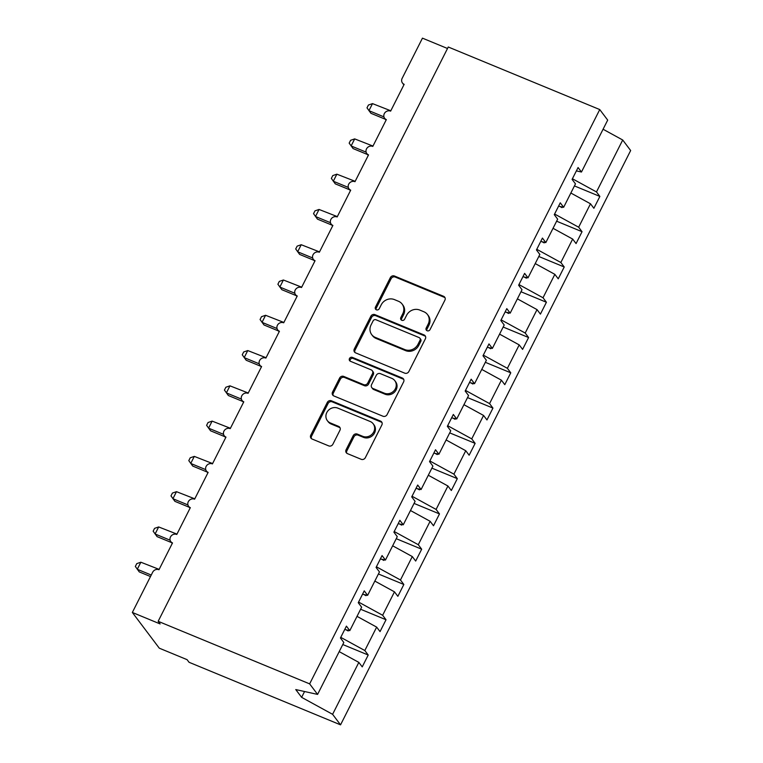 <?xml version="1.0" encoding="UTF-8"?>
<svg xmlns="http://www.w3.org/2000/svg" width="763" height="763" viewBox="0 0 763 763"><rect width="100%" height="100%" fill="white"/><g stroke="black" fill="none" stroke-linecap="round" stroke-linejoin="round"><path stroke-width="1.14" d="M427.137 330.76A2.213 2.022 -37 0 0 430.027 329.616L444.896 300.183A3.166 2.89 -37 0 0 443.561 296.282L394.452 276.006A3.166 2.89 -37 0 0 390.332 277.646L375.463 307.079A2.213 2.022 -37 0 0 376.388 309.807A2.213 2.022 -37 0 0 379.278 308.653L381.204 304.847A10.119 9.242 -37 0 1 394.414 299.592L398.505 301.28A10.119 9.242 -37 0 1 402.111 304.046A10.119 9.242 -37 0 1 402.759 313.746L400.833 317.561A2.213 2.022 -37 0 0 401.767 320.288A2.213 2.022 -37 0 0 404.657 319.134L406.574 315.329A10.119 9.242 -37 0 1 419.784 310.064L423.875 311.762A10.119 9.242 -37 0 1 427.48 314.528A10.119 9.242 -37 0 1 428.129 324.227L426.202 328.033A2.213 2.022 -37 0 0 427.137 330.76M346.106 449.722A3.166 2.89 -37 0 0 347.442 453.623L361.214 459.307A3.166 2.89 -37 0 0 365.343 457.666L381.853 424.981A3.166 2.89 -37 0 0 380.527 421.081L331.419 400.794A3.166 2.89 -37 0 0 327.289 402.444L310.779 435.129A3.166 2.89 -37 0 0 312.105 439.03L328.748 445.897A3.166 2.89 -37 0 0 332.878 444.257L339.945 430.265A3.166 2.89 -37 0 0 338.61 426.374L330.36 422.96A8.46 7.725 -37 0 1 327.346 420.651A8.46 7.725 -37 0 1 327.947 410.818A8.46 7.725 -37 0 1 337.847 408.138L370.179 421.491A8.46 7.725 -37 0 1 373.193 423.808A8.46 7.725 -37 0 1 372.592 433.642A8.46 7.725 -37 0 1 362.692 436.312L357.303 434.09A3.166 2.89 -37 0 0 353.174 435.73L346.106 449.722L346.898 450.771A3.166 2.89 -37 0 0 346.774 453.232M576.38 170.893L581.463 172.028L607.691 120.096L599.747 109.567L448.262 47.001L158.16 621.311L160.144 623.943L132.342 612.46L152.657 572.25A4.836 4.416 -37 0 1 158.971 569.732L172.514 542.922A4.836 4.416 -37 0 1 171.131 535.988A4.836 4.416 -37 0 1 176.787 534.453L190.33 507.643A4.836 4.416 -37 0 1 188.947 500.709A4.836 4.416 -37 0 1 194.603 499.183L208.146 472.373A4.836 4.416 -37 0 1 206.763 465.43A4.836 4.416 -37 0 1 212.429 463.904L225.972 437.094A4.836 4.416 -37 0 1 224.589 430.151A4.836 4.416 -37 0 1 230.245 428.625L243.788 401.815A4.836 4.416 -37 0 1 242.405 394.881A4.836 4.416 -37 0 1 248.07 393.346L261.604 366.536A4.836 4.416 -37 0 1 260.231 359.602A4.836 4.416 -37 0 1 265.886 358.076L279.43 331.256A4.836 4.416 -37 0 1 278.047 324.323A4.836 4.416 -37 0 1 283.702 322.797L297.246 295.987A4.836 4.416 -37 0 1 295.863 289.043A4.836 4.416 -37 0 1 301.528 287.517L315.071 260.708A4.836 4.416 -37 0 1 313.688 253.774A4.836 4.416 -37 0 1 319.344 252.238L332.887 225.428A4.836 4.416 -37 0 1 331.504 218.495A4.836 4.416 -37 0 1 337.16 216.959L350.703 190.149A4.836 4.416 -37 0 1 349.33 183.215A4.836 4.416 -37 0 1 354.986 181.689L368.529 154.879A4.836 4.416 -37 0 1 367.146 147.936A4.836 4.416 -37 0 1 372.802 146.41L386.345 119.6A4.836 4.416 -37 0 1 384.962 112.657A4.836 4.416 -37 0 1 390.627 111.131L404.171 84.321A4.836 4.416 143 0 1 402.139 78.37L422.454 38.15L447.509 48.498M599.747 109.567L309.644 683.877L158.16 621.311M404.733 373.155A3.166 2.89 -37 0 0 408.863 371.514L425.373 338.829A3.166 2.89 -37 0 0 424.047 334.928L374.938 314.642A3.166 2.89 -37 0 0 370.808 316.292L354.299 348.977A3.166 2.89 -37 0 0 355.625 352.878L404.733 373.155M403.617 381.901L387.099 414.586A3.166 2.89 -37 0 1 382.978 416.236L333.87 395.949A3.166 2.89 -37 0 1 332.534 392.058L339.602 378.066A3.166 2.89 -37 0 1 343.731 376.417L363.646 384.647A3.166 2.89 -37 0 0 367.776 383.007L372.458 373.727A3.166 2.89 -37 0 0 371.133 369.826L350.398 361.261A2.213 2.022 -37 0 1 349.769 358.085A2.213 2.022 -37 0 1 352.353 357.38L402.282 378A3.166 2.89 -37 0 1 403.617 381.901M309.644 683.877L317.589 694.406L343.817 642.484L340.432 637.992L346.421 626.137L349.807 630.629L344.723 629.504M349.807 630.629L361.643 607.205L358.248 602.713L364.237 590.858L367.623 595.35L362.539 594.224M367.623 595.35L379.459 571.926L376.073 567.434L382.063 555.578L385.449 560.071L380.356 558.945M385.449 560.071L397.275 536.647L393.889 532.154L399.879 520.309L403.265 524.791L398.181 523.666M403.265 524.791L415.101 501.367L411.715 496.885L417.695 485.03L421.09 489.522L415.997 488.387M421.09 489.522L432.917 466.098L429.531 461.605L435.52 449.75L438.906 454.243L433.823 453.117M438.906 454.243L450.742 430.818L447.347 426.326L453.336 414.471L456.722 418.963L451.639 417.838M456.722 418.963L468.558 395.539L465.172 391.047L471.162 379.192L474.548 383.684L469.455 382.559M474.548 383.684L486.374 360.26L482.989 355.768L488.978 343.922L492.364 348.414L487.28 347.279M492.364 348.414L504.2 324.99L500.814 320.498L506.794 308.643L510.189 313.135L505.096 312.01M510.189 313.135L522.016 289.711L518.63 285.219L524.62 273.364L528.006 277.856L522.922 276.731M528.006 277.856L539.842 254.432L536.446 249.94L542.436 238.085L545.822 242.577L540.738 241.451M545.822 242.577L557.658 219.153L554.272 214.661L560.261 202.815L563.647 207.298L558.554 206.172M342.787 644.525L368.214 655.026L364.819 650.534L376.655 627.11L357.017 616.351M340.756 637.353L364.819 650.534M360.603 609.246L386.03 619.747L382.644 615.264L394.471 591.84L374.833 581.072M358.572 602.074L382.644 615.264M378.429 573.976L403.846 584.477L400.461 579.985L412.297 556.561L392.659 545.803M376.397 566.795L400.461 579.985M396.245 538.697L421.672 549.198L418.286 544.706L430.113 521.282L410.475 510.523M394.213 531.515L418.286 544.706M414.061 503.418L439.488 513.919L436.102 509.426L447.938 486.002L428.301 475.244M412.03 496.246L436.102 509.426M431.887 468.139L457.314 478.639L453.918 474.147L465.754 450.723L446.117 439.965M429.855 460.966L453.918 474.147M449.703 432.869L475.13 443.37L471.744 438.878L483.57 415.454L463.933 404.695M447.671 425.687L471.744 438.878M467.528 397.59L492.946 408.091L489.56 403.598L501.396 380.174L481.758 369.416M465.497 390.408L489.56 403.598M485.344 362.311L510.771 372.811L507.385 368.319L519.212 344.895L499.574 334.137M483.313 355.138L507.385 368.319M503.16 327.031L528.587 337.532L525.202 333.04L537.038 309.616L517.4 298.858M501.129 319.859L525.202 333.04M520.986 291.752L546.413 302.253L543.018 297.761L554.854 274.337L535.216 263.578M518.954 284.58L543.018 297.761M538.802 256.482L564.229 266.983L560.843 262.491L572.67 239.067L553.032 228.309M536.77 249.301L560.843 262.491M556.628 221.203L582.045 231.704L578.659 227.212L590.495 203.788L593.881 208.28L599.871 196.425L596.485 191.933L622.713 140.001L630.658 150.54L340.546 724.85L189.062 662.284L187.078 659.661L159.286 648.178L132.342 612.46M554.596 214.022L578.659 227.212M581.463 172.028L578.077 167.536L572.088 179.391L575.474 183.873L563.647 207.298M574.444 185.924L599.871 196.425M572.412 178.752L596.485 191.933M339.201 651.631L358.839 662.389L362.225 666.881L368.214 655.026M386.03 619.747L380.041 631.602L376.655 627.11M403.846 584.477L397.866 596.323L394.471 591.84M421.672 549.198L415.682 561.053L412.297 556.561M439.488 513.919L433.498 525.774L430.113 521.282M457.314 478.639L451.324 490.495L447.938 486.002M475.13 443.37L469.14 455.215L465.754 450.723M492.946 408.091L486.966 419.946L483.57 415.454M510.771 372.811L504.782 384.666L501.396 380.174M528.587 337.532L522.598 349.387L519.212 344.895M546.413 302.253L540.423 314.108L537.038 309.616M564.229 266.983L558.239 278.829L554.854 274.337M582.045 231.704L576.065 243.559L572.67 239.067M317.589 694.406L295.758 689.571L301.623 697.344L332.601 714.321L358.839 662.389M332.601 714.321L340.546 724.85M346.021 629.79L348.166 630.963L348.491 630.333M363.846 594.511L365.992 595.684L366.307 595.054M381.662 559.231L383.808 560.414L384.123 559.784M399.488 523.962L401.624 525.135L401.948 524.505M417.304 488.682L419.45 489.856L419.764 489.226M435.12 453.403L437.266 454.576L437.59 453.947M452.945 418.124L455.091 419.297L455.406 418.668M470.761 382.845L472.907 384.027L473.222 383.398M488.587 347.575L490.723 348.748L491.048 348.119M506.403 312.296L508.549 313.469L508.864 312.84M524.219 277.017L526.365 278.19L526.68 277.56M542.045 241.737L544.191 242.911L544.505 242.291M559.861 206.468L562.007 207.641L562.321 207.011M570.858 193.029L590.495 203.788M603.075 129.243L622.713 140.001M301.623 697.344L304.561 691.526M426.841 330.608A2.213 2.022 -37 0 1 427.003 329.091L428.92 325.276A10.119 9.242 -37 0 0 428.272 315.577L427.48 314.528M402.111 304.046L402.902 305.095A10.119 9.242 -37 0 1 403.551 314.804L401.624 318.61A2.213 2.022 -37 0 0 401.472 320.136M445.02 297.723A3.166 2.89 -37 0 0 444.362 297.332L395.244 277.055A3.166 2.89 -37 0 0 391.123 278.695L376.254 308.128A2.213 2.022 -37 0 0 376.092 309.654M425.496 336.369A3.166 2.89 -37 0 0 424.838 335.978L375.73 315.701A3.166 2.89 -37 0 0 371.6 317.341L355.091 350.026A3.166 2.89 -37 0 0 354.957 352.487M420.012 340.298A2.213 2.022 -37 0 0 419.087 337.57L375.978 319.764A2.213 2.022 -37 0 0 373.088 320.918L371.056 324.933A10.119 9.242 -37 0 0 371.705 334.633A10.119 9.242 -37 0 0 375.31 337.399L404.781 349.568A10.119 9.242 -37 0 0 417.99 344.313L420.012 340.298L420.804 341.347A2.213 2.022 -37 0 0 420.661 339.22L419.869 338.171M371.705 334.633L372.497 335.682A10.119 9.242 -37 0 0 376.102 338.448L375.31 337.399M420.804 341.347L418.782 345.362A10.119 9.242 -37 0 1 405.573 350.618L376.102 338.448M372.258 370.694L373.05 371.743A3.166 2.89 -37 0 1 373.26 374.776L368.567 384.056A3.166 2.89 -37 0 1 364.437 385.696L344.523 377.475A3.166 2.89 -37 0 0 340.393 379.116L333.326 393.107A3.166 2.89 -37 0 0 333.202 395.558M403.741 379.449A3.166 2.89 -37 0 0 403.074 379.058L353.145 358.438A2.213 2.022 -37 0 0 350.103 361.109M384.314 393.183A8.46 7.725 -37 0 0 394.223 390.503A8.46 7.725 -37 0 0 394.814 380.68A8.46 7.725 -37 0 0 391.8 378.362L380.413 373.66A3.166 2.89 -37 0 0 376.283 375.301L371.591 384.581A3.166 2.89 -37 0 0 372.926 388.481L384.314 393.183L385.105 394.233A8.46 7.725 -37 0 0 395.015 391.553A8.46 7.725 -37 0 0 395.606 381.729L394.814 380.68M371.8 387.614L372.592 388.663A3.166 2.89 -37 0 0 373.717 389.531L372.926 388.481M385.105 394.233L373.717 389.531M373.193 423.808L373.984 424.857A8.46 7.725 -37 0 1 373.393 434.691A8.46 7.725 -37 0 1 363.484 437.361L358.095 435.139A3.166 2.89 -37 0 0 353.965 436.779L346.898 450.771M327.346 420.651L328.138 421.701A8.46 7.725 -37 0 0 331.152 424.009L330.36 422.96M340.069 427.814A3.166 2.89 -37 0 0 339.411 427.423L331.152 424.009M381.986 422.521A3.166 2.89 -37 0 0 381.319 422.13L332.21 401.853A3.166 2.89 -37 0 0 328.08 403.493L311.571 436.178A3.166 2.89 -37 0 0 311.447 438.639M385.372 119.266L370.923 113.296L366.993 107.85L368.415 105.036L372.506 103.615L368.939 110.673L383.942 116.873M372.506 103.615L390.656 110.73M367.556 154.546L353.097 148.575L349.168 143.129L350.599 140.306L354.681 138.895L351.123 145.952L366.126 152.142M354.681 138.895L372.83 146.01M349.74 189.825L335.281 183.854L331.352 178.408L332.773 175.585L336.864 174.174L333.297 181.232L348.3 187.421M336.864 174.174L355.014 181.279M331.915 225.104L317.465 219.134L313.536 213.678L314.957 210.865L319.048 209.453L315.481 216.501L330.484 222.701M319.048 209.453L337.189 216.558M314.098 260.374L299.64 254.413L295.71 248.957L297.141 246.144L301.223 244.723L297.665 251.78L312.668 257.98M301.223 244.723L319.373 251.838M296.273 295.653L281.824 289.682L277.894 284.237L279.315 281.413L283.407 280.002L279.84 287.06L294.842 293.259M283.407 280.002L301.557 287.117M278.457 330.932L263.998 324.962L260.069 319.516L261.499 316.693L265.581 315.281L262.024 322.339L277.026 328.529M265.581 315.281L283.731 322.396M260.641 366.211L246.182 360.241L242.252 354.795L243.674 351.972L247.765 350.56L244.198 357.609L259.201 363.808M247.765 350.56L265.915 357.666M242.815 401.491L228.366 395.52L224.436 390.065L225.858 387.251L229.949 385.84L226.382 392.888L241.385 399.087M229.949 385.84L248.089 392.945M224.999 436.76L210.54 430.79L206.611 425.344L208.041 422.53L212.124 421.109L208.566 428.167L223.569 434.366M212.124 421.109L230.273 428.224M207.174 472.039L192.724 466.069L188.795 460.623L190.216 457.8L194.307 456.388L190.74 463.446L205.743 469.636M194.307 456.388L212.457 463.503M189.358 507.319L174.908 501.348L170.979 495.902L172.4 493.079L176.491 491.668L172.924 498.725L187.927 504.915M176.491 491.668L194.632 498.773M171.541 542.598L157.083 536.627L153.153 531.182L154.574 528.358L158.666 526.947L155.099 533.995L170.101 540.194M158.666 526.947L176.816 534.052M150.492 576.542L139.267 571.907L135.337 566.451L136.758 563.638L140.85 562.217L137.283 569.274L151.246 575.044M140.85 562.217L158.99 569.332M428.92 325.276L428.129 324.227M401.624 318.61L400.833 317.561M403.551 314.804L402.759 313.746M376.254 308.128L375.463 307.079M391.123 278.695L390.332 277.646M395.244 277.055L394.452 276.006M444.362 297.332L443.561 296.282M427.003 329.091L426.202 328.033M355.091 350.026L354.299 348.977M371.6 317.341L370.808 316.292M375.73 315.701L374.938 314.642M424.838 335.978L424.047 334.928M405.573 350.618L404.781 349.568M418.782 345.362L417.99 344.313M333.326 393.107L332.534 392.058M340.393 379.116L339.602 378.066M344.523 377.475L343.731 376.417M364.437 385.696L363.646 384.647M368.567 384.056L367.776 383.007M373.26 374.776L372.458 373.727M353.145 358.438L352.353 357.38M403.074 379.058L402.282 378M353.965 436.779L353.174 435.73M358.095 435.139L357.303 434.09M363.484 437.361L362.692 436.312M339.411 427.423L338.61 426.374M311.571 436.178L310.779 435.129M328.08 403.493L327.289 402.444M332.21 401.853L331.419 400.794M381.319 422.13L380.527 421.081M386.059 120.172L384.628 118.275M403.875 84.893L402.444 82.995M368.233 155.452L366.803 153.554M350.417 190.731L348.987 188.833M332.601 226.001L331.171 224.103M314.776 261.28L313.345 259.382M296.96 296.559L295.529 294.661M279.134 331.838L277.703 329.94M261.318 367.117L259.887 365.219M243.502 402.387L242.071 400.489M225.676 437.666L224.246 435.768M207.86 472.946L206.43 471.048M190.035 508.225L188.604 506.327M172.219 543.494L170.788 541.606"/></g></svg>
